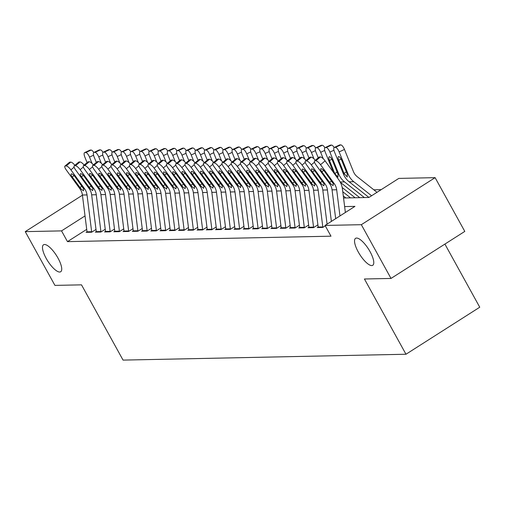 <?xml version="1.0" encoding="UTF-8"?>
<svg xmlns="http://www.w3.org/2000/svg" width="505" height="505" viewBox="0 0 505 505"><rect width="100%" height="100%" fill="white"/><g stroke="black" fill="none" stroke-linecap="round" stroke-linejoin="round"><path stroke-width="0.76" d="M358.241 251.932A15.99 5.151 57.5 0 1 355.564 238.335A15.99 5.151 57.5 0 1 370.077 251.692A15.99 5.151 57.5 0 1 372.753 265.289A15.99 5.151 57.5 0 1 358.241 251.932M46.189 258.39A15.99 5.151 57.5 0 1 43.512 244.786A15.99 5.151 57.5 0 1 58.024 258.143A15.99 5.151 57.5 0 1 60.701 271.747A15.99 5.151 57.5 0 1 46.189 258.39M444.899 244.085L479.75 307.217L405.976 354.245L123.05 360.103L81.507 284.845L54.925 285.394L25.25 231.637L82.429 195.189M381.193 189.646L373.807 189.798M343.558 197.998L368.915 197.474L398.824 178.404L435.114 177.653L361.34 224.687L325.05 225.438L354.958 206.368L344.631 206.583M361.34 224.687L391.015 278.438L464.789 231.41L435.114 177.653M318.169 226.966L317.241 227.553L322.79 227.439L325.277 225.855M308.921 227.155L307.993 227.749L313.542 227.635L317.904 224.851M299.673 227.345L298.745 227.938L304.294 227.824L308.656 225.047M290.432 227.54L289.504 228.127L295.053 228.014L299.408 225.236M281.184 227.73L280.256 228.323L285.805 228.203L290.16 225.426M271.936 227.919L271.008 228.512L276.557 228.399L280.919 225.615M262.688 228.115L261.767 228.702L267.309 228.588L271.671 225.811M253.447 228.304L252.519 228.898L258.068 228.778L262.423 226M244.199 228.494L243.271 229.087L248.82 228.973L253.182 226.189M234.951 228.689L234.03 229.276L239.572 229.163L243.934 226.385M225.71 228.879L224.782 229.466L230.331 229.352L234.686 226.575M216.462 229.068L215.534 229.661L221.083 229.548L225.445 226.764M207.214 229.257L206.286 229.851L211.835 229.737L216.197 226.96M197.966 229.453L197.045 230.04L202.593 229.927L206.949 227.149M188.725 229.642L187.797 230.236L193.346 230.116L197.701 227.338M179.477 229.832L178.549 230.425L184.098 230.312L188.46 227.528M170.229 230.027L169.308 230.615L174.85 230.501L179.212 227.723M160.988 230.217L160.06 230.81L165.608 230.69L169.964 227.913M151.74 230.406L150.812 231L156.361 230.886L160.723 228.102M142.492 230.602L141.564 231.189L147.113 231.075L151.475 228.298M133.251 230.791L132.323 231.378L137.871 231.265L142.227 228.487M124.003 230.981L123.075 231.574L128.623 231.46L132.985 228.677M114.755 231.17L113.827 231.763L119.376 231.65L123.738 228.872M105.507 231.366L104.585 231.953L110.128 231.839L114.49 229.062M96.266 231.555L95.338 232.148L100.886 232.029L105.242 229.251M86.721 229.371L67.474 241.636L330.983 236.189L325.05 225.438M87.018 231.744L86.09 232.338L91.639 232.224L96.001 229.44M391.015 278.438L364.433 278.994L405.976 354.245M67.474 241.636L61.541 230.886L25.25 231.637M85.029 215.913L61.541 230.886M87.106 232.319A8.743 8.124 -91.2 0 1 87.024 231.82L82.41 195.025A12.492 11.602 88.8 0 0 80.055 189.009L66.275 169.958A4.993 1.483 -129.9 0 1 64.924 166.088A4.993 1.483 -129.9 0 1 65.271 165.975L66.199 165.956L70.769 162.124L69.848 162.149L65.271 165.975M91.721 232.174A8.743 8.124 -91.2 0 1 91.651 231.726L87.03 194.93A12.492 11.602 88.8 0 0 84.682 188.914L70.902 169.863A4.993 1.483 -129.9 0 0 66.199 165.956M70.769 162.124A4.993 1.483 50.1 0 1 74.898 165.286M64.924 166.088L69.494 162.263A4.993 1.483 50.1 0 1 69.848 162.149M81.052 188.99L72.247 177.047A3.996 1.187 50.1 0 1 71.167 173.954A3.996 1.187 50.1 0 1 71.445 173.859A3.996 1.187 50.1 0 1 75.207 176.984L83.685 188.933L83.47 190.795L81.052 188.99L80.055 189.009M92.099 163.5L89.505 157.093A4.993 1.711 -115 0 0 85.806 152.542L91.121 150.067A4.993 1.711 65 0 1 93.76 152.497M87.087 162.629L84.884 157.188A4.993 1.711 -115 0 1 84.625 152.617L89.94 150.143A4.993 1.711 65 0 1 90.193 150.086L91.121 150.067M90.193 150.086L84.878 152.56L85.806 152.542M88.886 161.751A3.996 1.37 65 0 1 89.05 161.726A3.996 1.37 65 0 1 89.234 161.745M96.348 232.123A8.743 8.124 -91.2 0 1 96.272 231.631L91.651 194.835A12.492 11.602 88.8 0 0 89.303 188.82L75.523 169.768A4.993 1.483 -129.9 0 1 74.166 165.899A4.993 1.483 -129.9 0 1 74.519 165.779L75.441 165.76L80.017 161.935L79.089 161.953L74.519 165.779M100.962 231.984A8.743 8.124 -91.2 0 1 100.899 231.53L96.278 194.741A12.492 11.602 88.8 0 0 93.924 188.725L80.15 169.674A4.993 1.483 -129.9 0 0 75.441 165.76M80.017 161.935A4.993 1.483 50.1 0 1 84.146 165.097M74.166 165.899L78.742 162.073A4.993 1.483 50.1 0 1 79.089 161.953M90.3 188.801L81.494 176.857A3.996 1.187 50.1 0 1 80.409 173.758A3.996 1.187 50.1 0 1 80.693 173.669A3.996 1.187 50.1 0 1 84.455 176.794L92.926 188.744L92.712 190.6L90.3 188.801L89.303 188.82M105.596 231.934A8.743 8.124 -91.2 0 1 105.52 231.435L100.899 194.646A12.492 11.602 88.8 0 0 98.551 188.63L84.771 169.579A4.993 1.483 -129.9 0 1 83.413 165.709A4.993 1.483 -129.9 0 1 83.767 165.589L84.688 165.571L89.265 161.745L88.337 161.764L83.767 165.589M110.21 231.789A8.743 8.124 -91.2 0 1 110.14 231.34L105.52 194.551A12.492 11.602 88.8 0 0 103.171 188.529L89.391 169.478A4.993 1.483 -129.9 0 0 84.688 165.571M89.265 161.745A4.993 1.483 50.1 0 1 93.387 164.901M83.413 165.709L87.99 161.878A4.993 1.483 50.1 0 1 88.337 161.764M99.542 188.605L90.742 176.668A3.996 1.187 50.1 0 1 89.656 173.568A3.996 1.187 50.1 0 1 89.934 173.474A3.996 1.187 50.1 0 1 93.703 176.605L102.174 188.554L101.96 190.41L99.542 188.605L98.551 188.63M114.843 231.744A8.743 8.124 -91.2 0 1 114.768 231.246L110.147 194.457A12.492 11.602 88.8 0 0 107.792 188.434L94.018 169.383A4.993 1.483 -129.9 0 1 92.661 165.514A4.993 1.483 -129.9 0 1 93.008 165.4L93.936 165.381L98.507 161.556L97.585 161.575L93.008 165.4M119.458 231.599A8.743 8.124 -91.2 0 1 119.388 231.151L114.768 194.356A12.492 11.602 88.8 0 0 112.419 188.34L98.639 169.289A4.993 1.483 -129.9 0 0 93.936 165.381M98.507 161.556A4.993 1.483 50.1 0 1 102.635 164.712M92.661 165.514L97.231 161.688A4.993 1.483 50.1 0 1 97.585 161.575M108.79 188.416L99.99 176.472A3.996 1.187 50.1 0 1 98.904 173.379A3.996 1.187 50.1 0 1 99.182 173.284A3.996 1.187 50.1 0 1 102.944 176.415L111.422 188.359L111.207 190.221L108.79 188.416L107.792 188.434M124.085 231.549A8.743 8.124 -91.2 0 1 124.009 231.056L119.388 194.261A12.492 11.602 88.8 0 0 117.04 188.245L103.26 169.194A4.993 1.483 -129.9 0 1 101.903 165.324A4.993 1.483 -129.9 0 1 102.256 165.204L103.178 165.185L107.754 161.36L106.826 161.379L102.256 165.204M128.699 231.41A8.743 8.124 -91.2 0 1 128.636 230.955L124.015 194.166A12.492 11.602 88.8 0 0 121.661 188.15L107.887 169.099A4.993 1.483 -129.9 0 0 103.178 165.185M107.754 161.36A4.993 1.483 50.1 0 1 111.883 164.523M101.903 165.324L106.479 161.499A4.993 1.483 50.1 0 1 106.826 161.379M118.037 188.226L109.231 176.283A3.996 1.187 50.1 0 1 108.146 173.183A3.996 1.187 50.1 0 1 108.43 173.095A3.996 1.187 50.1 0 1 112.192 176.22L120.67 188.169L120.455 190.025L118.037 188.226L117.04 188.245M101.347 163.304L98.753 156.897A4.993 1.711 -115 0 0 95.047 152.352L100.369 149.871A4.993 1.711 65 0 1 103.001 152.302M96.335 162.44L94.132 156.992A4.993 1.711 -115 0 1 93.867 152.428L99.188 149.947A4.993 1.711 65 0 1 99.441 149.89L100.369 149.871M99.441 149.89L94.126 152.371L95.047 152.352M98.134 161.562A3.996 1.37 65 0 1 98.298 161.531A3.996 1.37 65 0 1 98.481 161.556M110.595 163.115L108.001 156.708A4.993 1.711 -115 0 0 104.295 152.163L109.61 149.682A4.993 1.711 65 0 1 112.249 152.112M105.583 162.25L103.373 156.803A4.993 1.711 -115 0 1 103.115 152.239L108.43 149.758A4.993 1.711 65 0 1 108.689 149.701L109.61 149.682M108.689 149.701L103.373 152.182L104.295 152.163M107.382 161.366A3.996 1.37 65 0 1 107.546 161.341A3.996 1.37 65 0 1 107.729 161.36M119.837 162.926L117.248 156.518A4.993 1.711 -115 0 0 113.543 151.967L118.858 149.493A4.993 1.711 65 0 1 121.497 151.923M114.824 162.061L112.621 156.613A4.993 1.711 -115 0 1 112.362 152.043L117.678 149.568A4.993 1.711 65 0 1 117.936 149.512L118.858 149.493M117.936 149.512L112.615 151.986L113.543 151.967M116.623 161.177A3.996 1.37 65 0 1 116.788 161.152A3.996 1.37 65 0 1 116.971 161.171M129.084 162.73L126.49 156.323A4.993 1.711 -115 0 0 122.784 151.778L128.106 149.297A4.993 1.711 65 0 1 130.744 151.734M124.072 161.865L121.869 156.424A4.993 1.711 -115 0 1 121.604 151.853L126.925 149.373A4.993 1.711 65 0 1 127.178 149.316L128.106 149.297M127.178 149.316L121.863 151.797L122.784 151.778M125.871 160.988A3.996 1.37 65 0 1 126.035 160.956A3.996 1.37 65 0 1 126.218 160.981M133.333 231.359A8.743 8.124 -91.2 0 1 133.257 230.861L128.636 194.071A12.492 11.602 88.8 0 0 126.288 188.056L112.508 169.005A4.993 1.483 -129.9 0 1 111.151 165.135A4.993 1.483 -129.9 0 1 111.504 165.015L112.426 164.996L117.002 161.171L116.074 161.19L111.504 165.015M137.947 231.214A8.743 8.124 -91.2 0 1 137.878 230.766L133.257 193.977A12.492 11.602 88.8 0 0 130.909 187.961L117.128 168.904A4.993 1.483 -129.9 0 0 112.426 164.996M117.002 161.171A4.993 1.483 50.1 0 1 121.131 164.327M111.151 165.135L115.727 161.303A4.993 1.483 50.1 0 1 116.074 161.19M127.279 188.03L118.479 176.093A3.996 1.187 50.1 0 1 117.394 172.994A3.996 1.187 50.1 0 1 117.671 172.899A3.996 1.187 50.1 0 1 121.44 176.03L129.911 187.98L129.697 189.836L127.279 188.03L126.288 188.056M138.332 162.541L135.738 156.133A4.993 1.711 -115 0 0 132.032 151.588L137.347 149.108A4.993 1.711 65 0 1 139.986 151.538M133.32 161.676L131.117 156.228A4.993 1.711 -115 0 1 130.852 151.664L136.173 149.183A4.993 1.711 65 0 1 136.426 149.126L137.347 149.108M136.426 149.126L131.111 151.607L132.032 151.588M135.119 160.798A3.996 1.37 65 0 1 135.283 160.767A3.996 1.37 65 0 1 135.466 160.786M142.58 231.17A8.743 8.124 -91.2 0 1 142.505 230.671L137.884 193.882A12.492 11.602 88.8 0 0 135.529 187.86L121.755 168.809A4.993 1.483 -129.9 0 1 120.398 164.939A4.993 1.483 -129.9 0 1 120.745 164.826L121.673 164.807L126.244 160.981L125.322 161L120.745 164.826M147.195 231.025A8.743 8.124 -91.2 0 1 147.125 230.577L142.505 193.781A12.492 11.602 88.8 0 0 140.156 187.765L126.376 168.714A4.993 1.483 -129.9 0 0 121.673 164.807M126.244 160.981A4.993 1.483 50.1 0 1 130.372 164.138M120.398 164.939L124.969 161.114A4.993 1.483 50.1 0 1 125.322 161M136.527 187.841L127.727 175.898A3.996 1.187 50.1 0 1 126.641 172.805A3.996 1.187 50.1 0 1 126.919 172.71A3.996 1.187 50.1 0 1 130.681 175.841L139.159 187.791L138.944 189.646L136.527 187.841L135.529 187.86M147.574 162.351L144.986 155.944A4.993 1.711 -115 0 0 141.28 151.393L146.595 148.918A4.993 1.711 65 0 1 149.234 151.349M142.561 161.486L140.358 156.039A4.993 1.711 -115 0 1 140.1 151.475L145.415 148.994A4.993 1.711 65 0 1 145.674 148.937L146.595 148.918M145.674 148.937L140.352 151.418L141.28 151.393M144.361 160.603A3.996 1.37 65 0 1 144.525 160.577A3.996 1.37 65 0 1 144.714 160.596M151.822 230.981A8.743 8.124 -91.2 0 1 151.746 230.482L147.132 193.686A12.492 11.602 88.8 0 0 144.777 187.671L130.997 168.619A4.993 1.483 -129.9 0 1 129.646 164.75A4.993 1.483 -129.9 0 1 129.993 164.636L130.921 164.617L135.491 160.786L134.57 160.805L129.993 164.636M156.436 230.835A8.743 8.124 -91.2 0 1 156.373 230.387L151.752 193.592A12.492 11.602 88.8 0 0 149.398 187.576L135.624 168.525A4.993 1.483 -129.9 0 0 130.921 164.617M135.491 160.786A4.993 1.483 50.1 0 1 139.62 163.948M129.646 164.75L134.216 160.925A4.993 1.483 50.1 0 1 134.57 160.805M145.775 187.652L136.969 175.708A3.996 1.187 50.1 0 1 135.883 172.615A3.996 1.187 50.1 0 1 136.167 172.521A3.996 1.187 50.1 0 1 139.929 175.645L148.407 187.595L148.192 189.451L145.775 187.652L144.777 187.671M156.821 162.162L154.227 155.748A4.993 1.711 -115 0 0 150.522 151.203L155.843 148.722A4.993 1.711 65 0 1 158.482 151.159M151.809 161.291L149.606 155.849A4.993 1.711 -115 0 1 149.347 151.279L154.663 148.805A4.993 1.711 65 0 1 154.915 148.748L155.843 148.722M154.915 148.748L149.6 151.222L150.522 151.203M153.608 160.413A3.996 1.37 65 0 1 153.772 160.382A3.996 1.37 65 0 1 153.956 160.407M161.07 230.785A8.743 8.124 -91.2 0 1 160.994 230.286L156.373 193.497A12.492 11.602 88.8 0 0 154.025 187.481L140.245 168.43A4.993 1.483 -129.9 0 1 138.888 164.561A4.993 1.483 -129.9 0 1 139.241 164.441L140.163 164.422L144.739 160.596L143.811 160.615L139.241 164.441M165.684 230.64A8.743 8.124 -91.2 0 1 165.615 230.192L161 193.402A12.492 11.602 88.8 0 0 158.646 187.387L144.866 168.335A4.993 1.483 -129.9 0 0 140.163 164.422M144.739 160.596A4.993 1.483 50.1 0 1 148.868 163.759M138.888 164.561L143.464 160.735A4.993 1.483 50.1 0 1 143.811 160.615M155.022 187.462L146.216 175.519A3.996 1.187 50.1 0 1 145.131 172.42A3.996 1.187 50.1 0 1 145.415 172.331A3.996 1.187 50.1 0 1 149.177 175.456L157.648 187.405L157.434 189.261L155.022 187.462L154.025 187.481M166.069 161.966L163.475 155.559A4.993 1.711 -115 0 0 159.769 151.014L165.091 148.533A4.993 1.711 65 0 1 167.723 150.963M161.057 161.101L158.854 155.654A4.993 1.711 -115 0 1 158.589 151.09L163.91 148.609A4.993 1.711 65 0 1 164.163 148.552L165.091 148.533M164.163 148.552L158.848 151.033L159.769 151.014M162.856 160.224A3.996 1.37 65 0 1 163.02 160.192A3.996 1.37 65 0 1 163.203 160.218M170.318 230.596A8.743 8.124 -91.2 0 1 170.242 230.097L165.621 193.308A12.492 11.602 88.8 0 0 163.273 187.286L149.493 168.234A4.993 1.483 -129.9 0 1 148.135 164.365A4.993 1.483 -129.9 0 1 148.483 164.251L149.411 164.232L153.981 160.407L153.059 160.426L148.483 164.251M174.932 230.45A8.743 8.124 -91.2 0 1 174.863 230.002L170.242 193.213A12.492 11.602 88.8 0 0 167.894 187.191L154.113 168.14A4.993 1.483 -129.9 0 0 149.411 164.232M153.981 160.407A4.993 1.483 50.1 0 1 158.109 163.563M148.135 164.365L152.706 160.54A4.993 1.483 50.1 0 1 153.059 160.426M164.264 187.267L155.464 175.323A3.996 1.187 50.1 0 1 154.379 172.23A3.996 1.187 50.1 0 1 154.656 172.136A3.996 1.187 50.1 0 1 158.418 175.267L166.896 187.216L166.682 189.072L164.264 187.267L163.273 187.286M175.311 161.777L172.723 155.37A4.993 1.711 -115 0 0 169.017 150.825L174.332 148.344A4.993 1.711 65 0 1 176.971 150.774M170.299 160.912L168.096 155.464A4.993 1.711 -115 0 1 167.837 150.9L173.152 148.419A4.993 1.711 65 0 1 173.411 148.363L174.332 148.344M173.411 148.363L168.089 150.844L169.017 150.825M172.104 160.028A3.996 1.37 65 0 1 172.262 160.003A3.996 1.37 65 0 1 172.451 160.022M179.565 230.406A8.743 8.124 -91.2 0 1 179.49 229.908L174.869 193.112A12.492 11.602 88.8 0 0 172.514 187.096L158.74 168.045A4.993 1.483 -129.9 0 1 157.383 164.175A4.993 1.483 -129.9 0 1 157.73 164.062L158.658 164.043L163.229 160.211L162.307 160.23L157.73 164.062M184.18 230.261A8.743 8.124 -91.2 0 1 184.11 229.813L179.49 193.017A12.492 11.602 88.8 0 0 177.141 187.001L163.361 167.95A4.993 1.483 -129.9 0 0 158.658 164.043M163.229 160.211A4.993 1.483 50.1 0 1 167.357 163.374M157.383 164.175L161.953 160.35A4.993 1.483 50.1 0 1 162.307 160.23M173.512 187.077L164.706 175.134A3.996 1.187 50.1 0 1 163.626 172.041A3.996 1.187 50.1 0 1 163.904 171.946A3.996 1.187 50.1 0 1 167.666 175.071L176.144 187.02L175.929 188.883L173.512 187.077L172.514 187.096M184.559 161.587L181.964 155.18A4.993 1.711 -115 0 0 178.265 150.629L183.58 148.154A4.993 1.711 65 0 1 186.219 150.585M179.546 160.716L177.343 155.275A4.993 1.711 -115 0 1 177.085 150.705L182.4 148.23A4.993 1.711 65 0 1 182.652 148.173L183.58 148.154M182.652 148.173L177.337 150.648L178.265 150.629M181.345 159.839A3.996 1.37 65 0 1 181.51 159.814A3.996 1.37 65 0 1 181.693 159.832M188.807 230.211A8.743 8.124 -91.2 0 1 188.731 229.718L184.11 192.923A12.492 11.602 88.8 0 0 181.762 186.907L167.982 167.856A4.993 1.483 -129.9 0 1 166.625 163.986A4.993 1.483 -129.9 0 1 166.978 163.866L167.9 163.847L172.476 160.022L171.548 160.041L166.978 163.866M193.421 230.072A8.743 8.124 -91.2 0 1 193.358 229.617L188.737 192.828A12.492 11.602 88.8 0 0 186.383 186.812L172.609 167.761A4.993 1.483 -129.9 0 0 167.9 163.847M172.476 160.022A4.993 1.483 50.1 0 1 176.605 163.184M166.625 163.986L171.201 160.161A4.993 1.483 50.1 0 1 171.548 160.041M182.759 186.888L173.954 174.945A3.996 1.187 50.1 0 1 172.868 171.845A3.996 1.187 50.1 0 1 173.152 171.757A3.996 1.187 50.1 0 1 176.914 174.882L185.392 186.831L185.171 188.687L182.759 186.888L181.762 186.907M193.806 161.392L191.212 154.984A4.993 1.711 -115 0 0 187.507 150.439L192.828 147.959A4.993 1.711 65 0 1 195.46 150.389M188.794 160.527L186.591 155.079A4.993 1.711 -115 0 1 186.326 150.515L191.648 148.034A4.993 1.711 65 0 1 191.9 147.978L192.828 147.959M191.9 147.978L186.585 150.458L187.507 150.439M190.593 159.649A3.996 1.37 65 0 1 190.757 159.618A3.996 1.37 65 0 1 190.941 159.643L190.044 159.662L185.468 163.487A4.993 1.483 -129.9 0 0 185.12 163.601A4.993 1.483 -129.9 0 0 186.478 167.471L200.251 186.522A12.492 11.602 88.8 0 1 202.606 192.544L207.227 229.333A8.743 8.124 -91.2 0 0 207.302 229.832M198.055 230.021A8.743 8.124 -91.2 0 1 197.979 229.523L193.358 192.733A12.492 11.602 88.8 0 0 191.01 186.717L177.23 167.666A4.993 1.483 -129.9 0 1 175.873 163.79A4.993 1.483 -129.9 0 1 176.226 163.677L177.148 163.658L181.724 159.832L180.796 159.851L176.226 163.677M202.669 229.876A8.743 8.124 -91.2 0 1 202.6 229.428L197.979 192.639A12.492 11.602 88.8 0 0 195.631 186.616L181.85 167.565A4.993 1.483 -129.9 0 0 177.148 163.658M181.724 159.832A4.993 1.483 50.1 0 1 185.846 162.989M175.873 163.79L180.449 159.965A4.993 1.483 50.1 0 1 180.796 159.851M192.001 186.692L183.201 174.755A3.996 1.187 50.1 0 1 182.116 171.656A3.996 1.187 50.1 0 1 182.393 171.561A3.996 1.187 50.1 0 1 186.162 174.692L194.633 186.642L194.419 188.498L192.001 186.692L191.01 186.717M203.054 161.202L200.46 154.795A4.993 1.711 -115 0 0 196.754 150.25L202.069 147.769A4.993 1.711 65 0 1 204.708 150.2M198.042 160.338L195.839 154.89A4.993 1.711 -115 0 1 195.574 150.326L200.889 147.845A4.993 1.711 65 0 1 201.148 147.788L202.069 147.769M201.148 147.788L195.833 150.269L196.754 150.25M199.841 159.454A3.996 1.37 65 0 1 200.005 159.428A3.996 1.37 65 0 1 200.188 159.447L199.286 159.466L194.715 163.292A4.993 1.483 -129.9 0 0 194.362 163.412A4.993 1.483 -129.9 0 0 195.719 167.281L209.499 186.332A12.492 11.602 88.8 0 1 211.847 192.348L216.468 229.144A8.743 8.124 -91.2 0 0 216.544 229.636M211.917 229.687A8.743 8.124 -91.2 0 1 211.847 229.238L207.227 192.443A12.492 11.602 88.8 0 0 204.879 186.427L191.098 167.376A4.993 1.483 -129.9 0 0 186.395 163.468L185.468 163.487M186.395 163.468L190.966 159.643A4.993 1.483 50.1 0 1 195.094 162.799M185.12 163.601L189.691 159.776A4.993 1.483 50.1 0 1 190.044 159.662M201.249 186.503L192.449 174.56A3.996 1.187 50.1 0 1 191.363 171.466A3.996 1.187 50.1 0 1 191.641 171.372A3.996 1.187 50.1 0 1 195.403 174.503L203.881 186.446L203.666 188.308L201.249 186.503L200.251 186.522M212.296 161.013L209.708 154.606A4.993 1.711 -115 0 0 206.002 150.054L211.317 147.58A4.993 1.711 65 0 1 213.956 150.01M207.284 160.148L205.081 154.7A4.993 1.711 -115 0 1 204.822 150.13L210.137 147.656A4.993 1.711 65 0 1 210.396 147.599L211.317 147.58M210.396 147.599L205.074 150.073L206.002 150.054M209.083 159.264A3.996 1.37 65 0 1 209.247 159.239A3.996 1.37 65 0 1 209.43 159.258M221.158 229.497A8.743 8.124 -91.2 0 1 221.095 229.043L216.475 192.254A12.492 11.602 88.8 0 0 214.12 186.238L200.346 167.187A4.993 1.483 -129.9 0 0 195.637 163.273L194.715 163.292M195.637 163.273L200.214 159.447A4.993 1.483 50.1 0 1 204.342 162.61M194.362 163.412L198.938 159.586A4.993 1.483 50.1 0 1 199.286 159.466M210.497 186.313L201.691 174.37A3.996 1.187 50.1 0 1 200.605 171.271A3.996 1.187 50.1 0 1 200.889 171.182A3.996 1.187 50.1 0 1 204.651 174.307L213.129 186.257L212.914 188.112L210.497 186.313L209.499 186.332M221.543 160.817L218.949 154.41A4.993 1.711 -115 0 0 215.244 149.865L220.565 147.384A4.993 1.711 65 0 1 223.204 149.821M216.531 159.952L214.328 154.511A4.993 1.711 -115 0 1 214.063 149.941L219.385 147.46A4.993 1.711 65 0 1 219.637 147.403L220.565 147.384M219.637 147.403L214.322 149.884L215.244 149.865M218.33 159.075A3.996 1.37 65 0 1 218.495 159.043A3.996 1.37 65 0 1 218.678 159.069M225.792 229.447A8.743 8.124 -91.2 0 1 225.716 228.948L221.095 192.159A12.492 11.602 88.8 0 0 218.747 186.143L204.967 167.092A4.993 1.483 -129.9 0 1 203.61 163.222A4.993 1.483 -129.9 0 1 203.963 163.102L204.885 163.083L209.461 159.258L208.533 159.277L203.963 163.102M230.406 229.302A8.743 8.124 -91.2 0 1 230.337 228.853L225.716 192.064A12.492 11.602 88.8 0 0 223.368 186.048L209.588 166.991A4.993 1.483 -129.9 0 0 204.885 163.083M209.461 159.258A4.993 1.483 50.1 0 1 213.59 162.414M203.61 163.222L208.186 159.391A4.993 1.483 50.1 0 1 208.533 159.277M219.744 186.118L210.939 174.181A3.996 1.187 50.1 0 1 209.853 171.081A3.996 1.187 50.1 0 1 210.137 170.987A3.996 1.187 50.1 0 1 213.899 174.118L222.37 186.067L222.156 187.923L219.744 186.118L218.747 186.143M230.791 160.628L228.197 154.221A4.993 1.711 -115 0 0 224.491 149.676L229.807 147.195A4.993 1.711 65 0 1 232.445 149.625M225.779 159.763L223.576 154.315A4.993 1.711 -115 0 1 223.311 149.751L228.632 147.271A4.993 1.711 65 0 1 228.885 147.214L229.807 147.195M228.885 147.214L223.57 149.695L224.491 149.676M227.578 158.886A3.996 1.37 65 0 1 227.742 158.854A3.996 1.37 65 0 1 227.925 158.873M235.04 229.257A8.743 8.124 -91.2 0 1 234.964 228.759L230.343 191.969A12.492 11.602 88.8 0 0 227.989 185.947L214.215 166.896A4.993 1.483 -129.9 0 1 212.857 163.027A4.993 1.483 -129.9 0 1 213.205 162.913L214.133 162.894L218.703 159.069L217.781 159.088L213.205 162.913M239.654 229.112A8.743 8.124 -91.2 0 1 239.585 228.664L234.964 191.868A12.492 11.602 88.8 0 0 232.616 185.853L218.835 166.802A4.993 1.483 -129.9 0 0 214.133 162.894M218.703 159.069A4.993 1.483 50.1 0 1 222.831 162.225M212.857 163.027L217.428 159.201A4.993 1.483 50.1 0 1 217.781 159.088M228.986 185.928L220.186 173.985A3.996 1.187 50.1 0 1 219.101 170.892A3.996 1.187 50.1 0 1 219.378 170.797A3.996 1.187 50.1 0 1 223.141 173.928L231.618 185.878L231.404 187.734L228.986 185.928L227.989 185.947M240.033 160.439L237.445 154.031A4.993 1.711 -115 0 0 233.739 149.48L239.054 147.005A4.993 1.711 65 0 1 241.693 149.436M235.021 159.574L232.818 154.126A4.993 1.711 -115 0 1 232.559 149.562L237.874 147.081A4.993 1.711 65 0 1 238.133 147.024L239.054 147.005M238.133 147.024L232.811 149.505L233.739 149.48M236.826 158.69A3.996 1.37 65 0 1 236.984 158.665A3.996 1.37 65 0 1 237.173 158.684M244.281 229.062A8.743 8.124 -91.2 0 1 244.205 228.569L239.591 191.774A12.492 11.602 88.8 0 0 237.236 185.758L223.456 166.707A4.993 1.483 -129.9 0 1 222.105 162.837A4.993 1.483 -129.9 0 1 222.452 162.724L223.38 162.705L227.951 158.873L227.029 158.892L222.452 162.724M248.896 228.923A8.743 8.124 -91.2 0 1 248.832 228.475L244.212 191.679A12.492 11.602 88.8 0 0 241.857 185.663L228.083 166.612A4.993 1.483 -129.9 0 0 223.38 162.705M227.951 158.873A4.993 1.483 50.1 0 1 232.079 162.036M222.105 162.837L226.676 159.012A4.993 1.483 50.1 0 1 227.029 158.892M238.234 185.739L229.428 173.796A3.996 1.187 50.1 0 1 228.342 170.703A3.996 1.187 50.1 0 1 228.626 170.608A3.996 1.187 50.1 0 1 232.388 173.733L240.866 185.682L240.651 187.538L238.234 185.739L237.236 185.758M249.281 160.249L246.686 153.836A4.993 1.711 -115 0 0 242.987 149.291L248.302 146.81A4.993 1.711 65 0 1 250.941 149.246M244.268 159.378L242.065 153.937A4.993 1.711 -115 0 1 241.807 149.366L247.122 146.892A4.993 1.711 65 0 1 247.374 146.829L248.302 146.81M247.374 146.829L242.059 149.31L242.987 149.291M246.068 158.501A3.996 1.37 65 0 1 246.232 158.469A3.996 1.37 65 0 1 246.415 158.494M253.529 228.872A8.743 8.124 -91.2 0 1 253.453 228.374L248.832 191.584A12.492 11.602 88.8 0 0 246.484 185.569L232.704 166.517A4.993 1.483 -129.9 0 1 231.347 162.648A4.993 1.483 -129.9 0 1 231.7 162.528L232.622 162.509L237.198 158.684L236.271 158.703L231.7 162.528M258.143 228.727A8.743 8.124 -91.2 0 1 258.074 228.279L253.459 191.49A12.492 11.602 88.8 0 0 251.105 185.474L237.325 166.423A4.993 1.483 -129.9 0 0 232.622 162.509M237.198 158.684A4.993 1.483 50.1 0 1 241.327 161.846M231.347 162.648L235.923 158.822A4.993 1.483 50.1 0 1 236.271 158.703M247.482 185.55L238.676 173.606A3.996 1.187 50.1 0 1 237.59 170.507A3.996 1.187 50.1 0 1 237.874 170.419A3.996 1.187 50.1 0 1 241.636 173.543L250.108 185.493L249.893 187.349L247.482 185.55L246.484 185.569M258.528 160.053L255.934 153.646A4.993 1.711 -115 0 0 252.229 149.101L257.55 146.62A4.993 1.711 65 0 1 260.182 149.051M253.516 159.189L251.313 153.741A4.993 1.711 -115 0 1 251.048 149.177L256.37 146.696A4.993 1.711 65 0 1 256.622 146.639L257.55 146.62M256.622 146.639L251.307 149.12L252.229 149.101M255.315 158.311A3.996 1.37 65 0 1 255.48 158.28A3.996 1.37 65 0 1 255.663 158.305M262.777 228.683A8.743 8.124 -91.2 0 1 262.701 228.184L258.08 191.395A12.492 11.602 88.8 0 0 255.732 185.373L241.952 166.322A4.993 1.483 -129.9 0 1 240.595 162.452A4.993 1.483 -129.9 0 1 240.942 162.339L241.87 162.32L246.44 158.494L245.518 158.513L240.942 162.339M267.391 228.538A8.743 8.124 -91.2 0 1 267.322 228.09L262.701 191.3A12.492 11.602 88.8 0 0 260.353 185.278L246.573 166.227A4.993 1.483 -129.9 0 0 241.87 162.32M246.44 158.494A4.993 1.483 50.1 0 1 250.568 161.65M240.595 162.452L245.165 158.627A4.993 1.483 50.1 0 1 245.518 158.513M256.723 185.354L247.923 173.411A3.996 1.187 50.1 0 1 246.838 170.318A3.996 1.187 50.1 0 1 247.115 170.223A3.996 1.187 50.1 0 1 250.878 173.354L259.355 185.303L259.141 187.159L256.723 185.354L255.732 185.373M267.776 159.864L265.182 153.457A4.993 1.711 -115 0 0 261.476 148.912L266.791 146.431A4.993 1.711 65 0 1 269.43 148.861M262.764 158.999L260.555 153.552A4.993 1.711 -115 0 1 260.296 148.988L265.611 146.507A4.993 1.711 65 0 1 265.87 146.45L266.791 146.431M265.87 146.45L260.548 148.931L261.476 148.912M264.563 158.115A3.996 1.37 65 0 1 264.727 158.09A3.996 1.37 65 0 1 264.91 158.109M272.025 228.494A8.743 8.124 -91.2 0 1 271.949 227.995L267.328 191.199A12.492 11.602 88.8 0 0 264.974 185.184L251.2 166.132A4.993 1.483 -129.9 0 1 249.842 162.263A4.993 1.483 -129.9 0 1 250.19 162.149L251.118 162.13L255.688 158.299L254.766 158.317L250.19 162.149M276.639 228.348A8.743 8.124 -91.2 0 1 276.57 227.9L271.949 191.105A12.492 11.602 88.8 0 0 269.601 185.089L255.82 166.038A4.993 1.483 -129.9 0 0 251.118 162.13M255.688 158.299A4.993 1.483 50.1 0 1 259.816 161.461M249.842 162.263L254.413 158.437A4.993 1.483 50.1 0 1 254.766 158.317M265.971 185.165L257.165 173.221A3.996 1.187 50.1 0 1 256.085 170.128A3.996 1.187 50.1 0 1 256.363 170.034A3.996 1.187 50.1 0 1 260.125 173.158L268.603 185.108L268.389 186.97L265.971 185.165L264.974 185.184M277.018 159.675L274.423 153.268A4.993 1.711 -115 0 0 270.724 148.716L276.039 146.242A4.993 1.711 65 0 1 278.678 148.672M272.006 158.804L269.803 153.362A4.993 1.711 -115 0 1 269.544 148.792L274.859 146.317A4.993 1.711 65 0 1 275.118 146.261L276.039 146.242M275.118 146.261L269.796 148.735L270.724 148.716M273.805 157.926A3.996 1.37 65 0 1 273.969 157.895A3.996 1.37 65 0 1 274.152 157.92M281.266 228.298A8.743 8.124 -91.2 0 1 281.19 227.805L276.57 191.01A12.492 11.602 88.8 0 0 274.221 184.994L260.441 165.943A4.993 1.483 -129.9 0 1 259.084 162.073A4.993 1.483 -129.9 0 1 259.437 161.953L260.359 161.935L264.936 158.109L264.008 158.128L259.437 161.953M285.88 228.153A8.743 8.124 -91.2 0 1 285.817 227.704L281.197 190.915A12.492 11.602 88.8 0 0 278.842 184.899L265.068 165.848A4.993 1.483 -129.9 0 0 260.359 161.935M264.936 158.109A4.993 1.483 50.1 0 1 269.064 161.272M259.084 162.073L263.661 158.248A4.993 1.483 50.1 0 1 264.008 158.128M275.219 184.975L266.413 173.032A3.996 1.187 50.1 0 1 265.327 169.932A3.996 1.187 50.1 0 1 265.611 169.844A3.996 1.187 50.1 0 1 269.373 172.969L277.851 184.918L277.63 186.774L275.219 184.975L274.221 184.994M286.266 159.479L283.671 153.072A4.993 1.711 -115 0 0 279.966 148.527L285.287 146.046A4.993 1.711 65 0 1 287.919 148.476M281.253 158.614L279.05 153.166A4.993 1.711 -115 0 1 278.785 148.603L284.107 146.122A4.993 1.711 65 0 1 284.359 146.065L285.287 146.046M284.359 146.065L279.044 148.546L279.966 148.527M283.052 157.737A3.996 1.37 65 0 1 283.217 157.705A3.996 1.37 65 0 1 283.4 157.73M290.514 228.108A8.743 8.124 -91.2 0 1 290.438 227.61L285.817 190.821A12.492 11.602 88.8 0 0 283.469 184.805L269.689 165.754A4.993 1.483 -129.9 0 1 268.332 161.878A4.993 1.483 -129.9 0 1 268.685 161.764L269.607 161.745L274.183 157.92L273.255 157.939L268.685 161.764M295.128 227.963A8.743 8.124 -91.2 0 1 295.059 227.515L290.438 190.726A12.492 11.602 88.8 0 0 288.09 184.704L274.31 165.653A4.993 1.483 -129.9 0 0 269.607 161.745M274.183 157.92A4.993 1.483 50.1 0 1 278.305 161.076M268.332 161.878L272.908 158.052A4.993 1.483 50.1 0 1 273.255 157.939M284.46 184.78L275.661 172.843A3.996 1.187 50.1 0 1 274.575 169.743A3.996 1.187 50.1 0 1 274.853 169.648A3.996 1.187 50.1 0 1 278.621 172.779L287.092 184.729L286.878 186.585L284.46 184.78L283.469 184.805M295.513 159.29L292.919 152.882A4.993 1.711 -115 0 0 289.214 148.337L294.529 145.857A4.993 1.711 65 0 1 297.167 148.287M290.501 158.425L288.298 152.977A4.993 1.711 -115 0 1 288.033 148.413L293.348 145.932A4.993 1.711 65 0 1 293.607 145.876L294.529 145.857M293.607 145.876L288.292 148.356L289.214 148.337M292.3 157.541A3.996 1.37 65 0 1 292.464 157.516A3.996 1.37 65 0 1 292.647 157.535M299.762 227.919A8.743 8.124 -91.2 0 1 299.686 227.42L295.065 190.631A12.492 11.602 88.8 0 0 292.711 184.609L278.937 165.558A4.993 1.483 -129.9 0 1 277.58 161.688A4.993 1.483 -129.9 0 1 277.927 161.575L278.855 161.556L283.425 157.73L282.503 157.749L277.927 161.575M304.376 227.774A8.743 8.124 -91.2 0 1 304.307 227.326L299.686 190.53A12.492 11.602 88.8 0 0 297.338 184.514L283.558 165.463A4.993 1.483 -129.9 0 0 278.855 161.556M283.425 157.73A4.993 1.483 50.1 0 1 287.553 160.887M277.58 161.688L282.15 157.863A4.993 1.483 50.1 0 1 282.503 157.749M293.708 184.59L284.908 172.647A3.996 1.187 50.1 0 1 283.823 169.554A3.996 1.187 50.1 0 1 284.1 169.459A3.996 1.187 50.1 0 1 287.863 172.59L296.34 184.533L296.126 186.395L293.708 184.59L292.711 184.609M304.755 159.1L302.167 152.693A4.993 1.711 -115 0 0 298.461 148.142L303.776 145.667A4.993 1.711 65 0 1 306.415 148.098M299.743 158.235L297.54 152.788A4.993 1.711 -115 0 1 297.281 148.218L302.596 145.743A4.993 1.711 65 0 1 302.855 145.686L303.776 145.667M302.855 145.686L297.533 148.161L298.461 148.142M301.542 157.352A3.996 1.37 65 0 1 301.706 157.326A3.996 1.37 65 0 1 301.889 157.345M309.003 227.723A8.743 8.124 -91.2 0 1 308.927 227.231L304.307 190.435A12.492 11.602 88.8 0 0 301.958 184.42L288.178 165.369A4.993 1.483 -129.9 0 1 286.821 161.499A4.993 1.483 -129.9 0 1 287.175 161.379L288.096 161.36L292.673 157.535L291.751 157.554L287.175 161.379M313.618 227.585A8.743 8.124 -91.2 0 1 313.555 227.13L308.934 190.341A12.492 11.602 88.8 0 0 306.579 184.325L292.805 165.274A4.993 1.483 -129.9 0 0 288.096 161.36M292.673 157.535A4.993 1.483 50.1 0 1 296.801 160.697M286.821 161.499L291.398 157.674A4.993 1.483 50.1 0 1 291.751 157.554M302.956 184.401L294.15 172.457A3.996 1.187 50.1 0 1 293.064 169.358A3.996 1.187 50.1 0 1 293.348 169.27A3.996 1.187 50.1 0 1 297.11 172.394L305.588 184.344L305.373 186.2L302.956 184.401L301.958 184.42M314.003 158.905L311.408 152.497A4.993 1.711 -115 0 0 307.703 147.952L313.024 145.472A4.993 1.711 65 0 1 315.663 147.908M345.874 197.947L343.293 195.908M308.991 158.04L306.787 152.598A4.993 1.711 -115 0 1 306.522 148.028L311.844 145.547A4.993 1.711 65 0 1 312.096 145.49L313.024 145.472M312.096 145.49L306.781 147.971L307.703 147.952M310.79 157.162A3.996 1.37 65 0 1 310.954 157.131A3.996 1.37 65 0 1 311.137 157.156M318.251 227.534A8.743 8.124 -91.2 0 1 318.175 227.035L313.555 190.246A12.492 11.602 88.8 0 0 311.206 184.23L297.426 165.179A4.993 1.483 -129.9 0 1 296.069 161.31A4.993 1.483 -129.9 0 1 296.422 161.19L297.344 161.171L301.921 157.345L300.993 157.364L296.422 161.19M322.865 227.389A8.743 8.124 -91.2 0 1 322.796 226.941L318.182 190.151A12.492 11.602 88.8 0 0 315.827 184.136L302.047 165.078A4.993 1.483 -129.9 0 0 297.344 161.171M301.921 157.345A4.993 1.483 50.1 0 1 306.049 160.502M296.069 161.31L300.645 157.478A4.993 1.483 50.1 0 1 300.993 157.364M312.204 184.205L303.398 172.268A3.996 1.187 50.1 0 1 302.312 169.169A3.996 1.187 50.1 0 1 302.596 169.074A3.996 1.187 50.1 0 1 306.358 172.205L314.83 184.155L314.615 186.01L312.204 184.205L311.206 184.23M323.25 158.715L320.656 152.308A4.993 1.711 -115 0 0 316.951 147.763L322.272 145.282A4.993 1.711 65 0 1 324.904 147.713M355.116 197.758L342.194 187.544M350.495 197.853L342.769 191.748M318.238 157.85L316.035 152.403A4.993 1.711 -115 0 1 315.77 147.839L321.092 145.358A4.993 1.711 65 0 1 321.344 145.301L322.272 145.282M321.344 145.301L316.029 147.782L316.951 147.763M320.037 156.973A3.996 1.37 65 0 1 320.202 156.941A3.996 1.37 65 0 1 320.385 156.96M327.082 224.144L322.802 190.057A12.492 11.602 88.8 0 0 320.448 184.035L306.674 164.983A4.993 1.483 -129.9 0 1 305.317 161.114A4.993 1.483 -129.9 0 1 305.664 161L306.592 160.981L311.162 157.156L310.24 157.175L305.664 161M331.375 221.405L327.423 189.956A12.492 11.602 88.8 0 0 325.075 183.94L311.295 164.889A4.993 1.483 -129.9 0 0 306.592 160.981M311.162 157.156A4.993 1.483 50.1 0 1 315.29 160.312M305.317 161.114L309.887 157.289A4.993 1.483 50.1 0 1 310.24 157.175M321.445 184.016L312.645 172.072A3.996 1.187 50.1 0 1 311.56 168.979A3.996 1.187 50.1 0 1 311.837 168.885A3.996 1.187 50.1 0 1 315.6 172.016L324.077 183.959L323.863 185.821L321.445 184.016L320.448 184.035M364.364 197.569L344.536 181.895A18.735 17.404 -91.2 0 1 338.855 174.244L329.904 152.119A4.993 1.711 -115 0 0 326.198 147.567L331.514 145.093A4.993 1.711 65 0 1 334.152 147.523M359.743 197.663L340.395 182.374M333.445 172.388L325.277 152.213A4.993 1.711 -115 0 1 325.018 147.649L330.333 145.169A4.993 1.711 65 0 1 330.592 145.112L331.514 145.093M331.905 159.302L329.449 160.451A3.996 1.37 65 0 1 329.241 156.796A3.996 1.37 65 0 1 329.443 156.752A3.996 1.37 65 0 1 332.41 160.388L337.997 174.263L337.997 177.167L334.783 173.632L337.1 171.984M330.592 145.112L325.27 147.586L326.198 147.567M329.449 160.451L334.783 173.632M335.667 218.671L332.05 189.861A12.492 11.602 88.8 0 0 329.696 183.845L315.915 164.794A4.993 1.483 -129.9 0 1 314.565 160.925A4.993 1.483 -129.9 0 1 314.912 160.811L315.84 160.792L320.41 156.96L319.488 156.979L314.912 160.811M345.376 212.479L342.422 188.952A18.735 17.404 88.8 0 0 338.893 179.925L325.113 160.874L320.542 164.699A4.993 1.483 -129.9 0 0 315.84 160.792M339.953 215.932L336.671 189.766A12.492 11.602 88.8 0 0 334.323 183.751L320.542 164.699M320.41 156.96A4.993 1.483 50.1 0 1 325.113 160.874M314.565 160.925L319.135 157.099A4.993 1.483 50.1 0 1 319.488 156.979M330.693 183.826L321.887 171.883A3.996 1.187 50.1 0 1 320.801 168.79A3.996 1.187 50.1 0 1 321.085 168.695A3.996 1.187 50.1 0 1 324.848 171.82L333.325 183.769L333.111 185.625L330.693 183.826L329.696 183.845M377.001 192.317L357.205 176.674A12.492 11.602 -91.2 0 1 353.418 171.574L344.467 149.448L339.145 151.923A4.993 1.711 -115 0 0 335.446 147.378L340.761 144.897A4.993 1.711 65 0 1 344.467 149.448M371.585 195.77L353.784 181.705A18.735 17.404 -91.2 0 1 348.103 174.055L339.145 151.923M368.959 197.449L349.157 181.8A18.735 17.404 -91.2 0 1 343.476 174.149L334.525 152.024A4.993 1.711 -115 0 1 334.266 147.454L339.581 144.979A4.993 1.711 65 0 1 339.833 144.916L340.761 144.897M341.153 159.113L338.697 160.255A3.996 1.37 65 0 1 338.489 156.607A3.996 1.37 65 0 1 338.691 156.556A3.996 1.37 65 0 1 341.658 160.199L347.244 174.073L347.238 176.971L344.031 173.436L346.348 171.788M339.833 144.916L334.518 147.397L335.446 147.378M338.697 160.255L344.031 173.436M74.109 167.18L70.902 169.863M84.682 188.914L83.685 188.933M87.03 194.93L82.41 195.025M91.651 231.726L87.024 231.82M74.02 175.563L72.247 177.047M79.828 187.525L81.955 186.32M93.551 155.205L89.505 157.093M83.357 166.991L80.15 169.674M93.924 188.725L92.926 188.744M96.278 194.741L91.651 194.835M100.899 231.53L96.272 231.631M83.268 175.374L81.494 176.857M89.076 187.336L91.203 186.124M92.598 166.795L89.391 169.478M103.171 188.529L102.174 188.554M105.52 194.551L100.899 194.646M110.14 231.34L105.52 231.435M92.51 175.184L90.742 176.668M98.317 187.147L100.451 185.935M101.846 166.606L98.639 169.289M112.419 188.34L111.422 188.359M114.768 194.356L110.147 194.457M119.388 231.151L114.768 231.246M101.757 174.995L99.99 176.472M107.565 186.951L109.692 185.745M111.094 166.416L107.887 169.099M121.661 188.15L120.67 188.169M124.015 194.166L119.388 194.261M128.636 230.955L124.009 231.056M111.005 174.799L109.231 176.283M116.813 186.762L118.94 185.55M102.799 155.01L98.753 156.897M112.047 154.82L108.001 156.708M121.288 154.631L117.248 156.518M130.536 154.442L126.49 156.323M120.335 166.221L117.128 168.904M130.909 187.961L129.911 187.98M133.257 193.977L128.636 194.071M137.878 230.766L133.257 230.861M120.247 174.61L118.479 176.093M126.054 186.572L128.188 185.36M139.784 154.246L135.738 156.133M129.583 166.031L126.376 168.714M140.156 187.765L139.159 187.791M142.505 193.781L137.884 193.882M147.125 230.577L142.505 230.671M129.495 174.421L127.727 175.898M135.302 186.377L137.429 185.171M149.032 154.057L144.986 155.944M138.831 165.842L135.624 168.525M149.398 187.576L148.407 187.595M151.752 193.592L147.132 193.686M156.373 230.387L151.746 230.482M138.742 174.225L136.969 175.708M144.55 186.187L146.677 184.975M158.273 153.867L154.227 155.748M148.079 165.646L144.866 168.335M158.646 187.387L157.648 187.405M161 193.402L156.373 193.497M165.615 230.192L160.994 230.286M147.99 174.036L146.216 175.519M153.798 185.998L155.925 184.786M167.521 153.671L163.475 155.559M157.32 165.457L154.113 168.14M167.894 187.191L166.896 187.216M170.242 193.213L165.621 193.308M174.863 230.002L170.242 230.097M157.232 173.846L155.464 175.323M163.039 185.802L165.167 184.596M176.769 153.482L172.723 155.37M166.568 165.268L163.361 167.95M177.141 187.001L176.144 187.02M179.49 193.017L174.869 193.112M184.11 229.813L179.49 229.908M166.48 173.651L164.706 175.134M172.287 185.613L174.414 184.407M186.01 153.293L181.964 155.18M175.816 165.078L172.609 167.761M186.383 186.812L185.392 186.831M188.737 192.828L184.11 192.923M193.358 229.617L188.731 229.718M175.727 173.461L173.954 174.945M181.535 185.423L183.662 184.211M195.258 153.097L191.212 154.984M185.057 164.882L181.85 167.565M195.631 186.616L194.633 186.642M197.979 192.639L193.358 192.733M202.6 229.428L197.979 229.523M184.969 173.272L183.201 174.755M190.776 185.234L192.91 184.022M204.506 152.908L200.46 154.795M194.305 164.693L191.098 167.376M204.879 186.427L203.881 186.446M207.227 192.443L202.606 192.544M211.847 229.238L207.227 229.333M194.217 173.082L192.449 174.56M200.024 185.038L202.151 183.833M213.754 152.718L209.708 154.606M203.553 164.504L200.346 167.187M214.12 186.238L213.129 186.257M216.475 192.254L211.847 192.348M221.095 229.043L216.468 229.144M203.464 172.887L201.691 174.37M209.272 184.849L211.399 183.637M222.995 152.529L218.949 154.41M212.794 164.308L209.588 166.991M223.368 186.048L222.37 186.067M225.716 192.064L221.095 192.159M230.337 228.853L225.716 228.948M212.706 172.697L210.939 174.181M218.52 184.66L220.647 183.448M232.243 152.333L228.197 154.221M222.042 164.119L218.835 166.802M232.616 185.853L231.618 185.878M234.964 191.868L230.343 191.969M239.585 228.664L234.964 228.759M221.954 172.508L220.186 173.985M227.761 184.464L229.889 183.258M241.491 152.144L237.445 154.031M231.29 163.929L228.083 166.612M241.857 185.663L240.866 185.682M244.212 191.679L239.591 191.774M248.832 228.475L244.205 228.569M231.202 172.312L229.428 173.796M237.009 184.275L239.136 183.062M250.732 151.954L246.686 153.836M240.538 163.734L237.325 166.423M251.105 185.474L250.108 185.493M253.459 191.49L248.832 191.584M258.074 228.279L253.453 228.374M240.449 172.123L238.676 173.606M246.257 184.085L248.384 182.873M259.98 151.759L255.934 153.646M249.779 163.544L246.573 166.227M260.353 185.278L259.355 185.303M262.701 191.3L258.08 191.395M267.322 228.09L262.701 228.184M249.691 171.934L247.923 173.411M255.498 183.889L257.626 182.684M269.228 151.569L265.182 153.457M259.027 163.355L255.82 166.038M269.601 185.089L268.603 185.108M271.949 191.105L267.328 191.199M276.57 227.9L271.949 227.995M258.939 171.738L257.165 173.221M264.746 183.7L266.874 182.494M278.47 151.38L274.423 153.268M268.275 163.166L265.068 165.848M278.842 184.899L277.851 184.918M281.197 190.915L276.57 191.01M285.817 227.704L281.19 227.805M268.187 171.548L266.413 173.032M273.994 183.511L276.121 182.299M287.717 151.184L283.671 153.072M277.516 162.97L274.31 165.653M288.09 184.704L287.092 184.729M290.438 190.726L285.817 190.821M295.059 227.515L290.438 227.61M277.428 171.359L275.661 172.843M283.236 183.321L285.369 182.109M296.965 150.995L292.919 152.882M286.764 162.78L283.558 165.463M297.338 184.514L296.34 184.533M299.686 190.53L295.065 190.631M304.307 227.326L299.686 227.42M286.676 171.17L284.908 172.647M292.483 183.126L294.611 181.92M306.213 150.806L302.167 152.693M296.012 162.591L292.805 165.274M306.579 184.325L305.588 184.344M308.934 190.341L304.307 190.435M313.555 227.13L308.927 227.231M295.924 170.974L294.15 172.457M301.731 182.936L303.858 181.724M315.455 150.616L311.408 152.497M305.254 162.395L302.047 165.078M315.827 184.136L314.83 184.155M318.182 190.151L313.555 190.246M322.796 226.941L318.175 227.035M305.165 170.785L303.398 172.268M310.979 182.747L313.106 181.535M324.702 150.421L320.656 152.308M314.501 162.206L311.295 164.889M325.075 183.94L324.077 183.959M327.423 189.956L322.802 190.057M314.413 170.595L312.645 172.072M320.22 182.551L322.348 181.345M333.95 150.231L329.904 152.119M340.193 181.989L344.536 181.895M337.997 174.263L338.855 174.244M334.323 183.751L333.325 183.769M336.671 189.766L332.05 189.861M323.661 170.4L321.887 171.883M329.468 182.362L331.596 181.15M343.476 174.149L344.334 174.13M349.157 181.8L353.784 181.705M347.244 174.073L348.103 174.055"/></g></svg>
